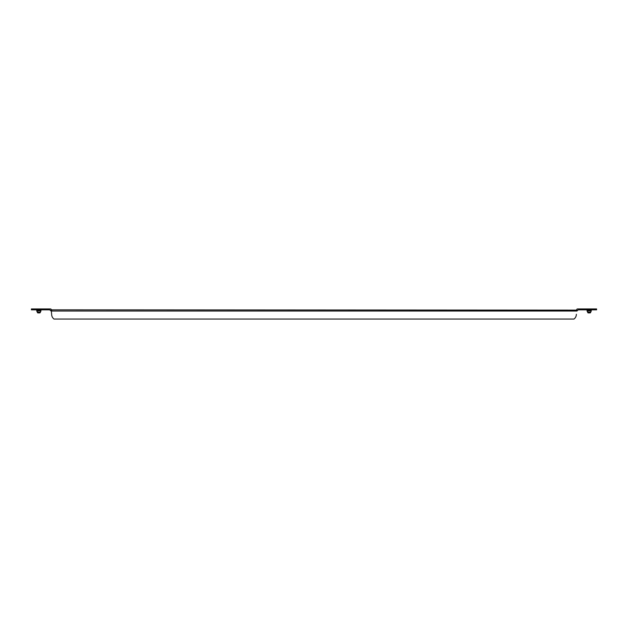 <?xml version="1.0" encoding="UTF-8"?>
<svg xmlns="http://www.w3.org/2000/svg" width="628" height="628" viewBox="0 0 628 628"><rect width="100%" height="100%" fill="white"/><g stroke="black" fill="none" stroke-linecap="round" stroke-linejoin="round"><path stroke-width="0.94" d="M588.153 312.249L587.894 312.768L587.078 310.993L587.894 312.132L590.438 312.132L590.438 312.768L591.246 310.993L590.438 312.132M590.438 312.768L590.171 312.249M588.153 312.885L590.171 312.885M37.829 312.249L37.562 312.768L36.754 310.993L37.562 312.132L40.106 312.132L40.106 312.768L40.922 310.993L40.106 312.132M37.829 312.885L39.847 312.885L39.847 312.249M587.078 310.727L591.246 310.727L591.246 309.839L587.078 309.839L587.078 310.993L591.246 310.727M36.754 310.727L40.922 310.727L40.922 309.839L36.754 309.839L36.754 310.993L40.922 310.727M594.221 309.832L594.221 308.945L596.6 308.945L596.6 309.832L578.749 309.832L578.749 308.945L577.572 308.945A0.895 0.895 0 0 0 576.669 309.839L576.661 310.13M578.749 308.945L581.724 308.945L581.724 309.832M594.221 308.945L581.724 308.945M578.749 309.832L577.564 310.13A0.895 0.895 0 0 1 576.661 311.025M33.779 308.945L33.779 309.832L31.4 309.832L31.4 308.945L50.428 308.945A0.895 0.895 0 0 1 51.331 309.839L576.363 310.13M49.251 308.945L49.251 309.832L46.276 309.832L46.276 308.945M33.779 309.832L46.276 309.832M49.251 309.832L50.436 310.13A0.895 0.895 0 0 0 51.339 311.025L51.637 314.298A5.95 5.95 0 0 0 54.016 319.055L573.984 319.055A5.95 5.95 0 0 0 576.363 314.298M576.363 311.033L51.637 311.033L51.637 310.13M51.331 310.13L51.339 311.025M31.4 308.945L31.4 309.832M48.654 308.945L48.654 309.832L48.654 308.945M579.346 309.832L579.346 308.945M591.246 310.719L587.078 310.719M40.922 310.719L36.754 310.719M37.562 312.768L37.562 312.132M587.894 312.768L587.894 312.132"/></g></svg>
